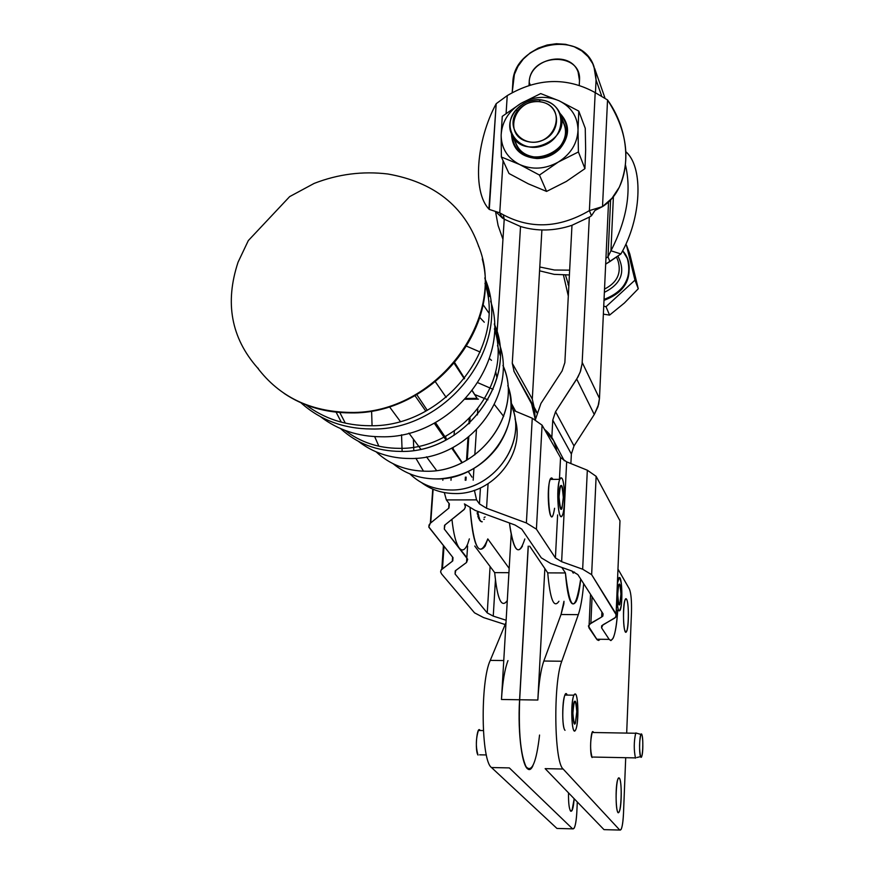 <?xml version="1.0" encoding="UTF-8"?>
<svg xmlns="http://www.w3.org/2000/svg" width="874" height="874" viewBox="0 0 874 874"><rect width="100%" height="100%" fill="white"/><g stroke="black" fill="none" stroke-linecap="round" stroke-linejoin="round"><path stroke-width="1.31" d="M477.859 515.726L478.81 516.228L477.87 516.228L478.144 517.211L479.083 517.211L479.575 518.719L478.635 518.719L479.575 518.719L477.859 515.726M477.215 512.612L478.144 513.114L477.204 513.114L477.433 514.316L478.373 514.316L478.81 516.228L477.215 512.612M481.312 521.723L481.913 521.789L481.312 521.723M480.339 521.133L482.262 521.789L480.339 521.133M479.455 520.052L481.334 521.538L479.455 520.052M478.613 518.227L480.427 520.511L478.613 518.227M477.87 511.399L478.144 513.114L477.87 511.399M484.371 519.287L483.759 519.287M485.157 517.004L484.109 517.419M561.206 477.859C564.779 477.477 565.86 508.144 562.506 514.95C558.552 525.35 555.667 488.031 559.786 479.345L561.206 477.859C556.814 476.953 556.771 516.392 561.163 516.414C565.5 516.807 565.533 478.329 561.206 477.859M554.586 508.264C549.145 541.662 545.07 467.339 553.013 479.367L551.756 477.892L550.314 479.378C546.108 488.053 549.036 525.34 553.078 514.95M563.315 497.35C563.031 487.659 562.026 483.879 560.321 486.01C557.743 491.428 559.535 514.753 562.015 508.264L563.315 497.35C561.884 512.492 560.452 512.35 559.021 496.902C560.485 481.771 561.916 481.913 563.315 497.35M618.508 578.424L619.316 577.495C622.146 576.392 622.867 605.026 620.125 610.238C618.431 612.608 617.317 608.413 616.782 597.652C617.831 612.259 619.349 614.63 621.327 604.775C622.375 590.212 621.709 581.123 619.316 577.495L617.372 583.417M620.944 594.08C620.748 586.192 620.037 582.958 618.825 584.367C616.826 588.3 617.896 609.145 619.841 604.262L620.944 594.08C619.895 607.583 618.814 607.736 617.71 594.539C618.781 581.046 619.863 580.893 620.944 594.08M567.248 695.092L565.915 693.923L564.975 695.059C561.971 700.445 561.993 727.703 565.019 730.314C560.671 725.955 563.282 685.194 567.248 695.092M574.852 694.054C578.337 691.869 579.091 723.41 575.704 729.67C571.891 738.814 570.012 702.641 573.934 695.191L574.852 694.054C570.842 695.267 570.82 732.816 574.841 730.773C578.806 729.113 578.806 692.448 574.852 694.054M576.796 711.6C576.578 703.177 575.748 699.856 574.284 701.636C571.836 706.29 572.994 728.894 575.387 723.191L576.796 711.6C575.496 726.698 574.185 727.234 572.874 713.206C574.196 698.108 575.507 697.572 576.796 711.6M572.011 571.05L573.235 573.104L574.502 572.088M539.564 735.045C536.341 762.543 531.84 773.108 526.05 766.738C520.587 754.535 518.457 732.204 519.669 699.757L528.289 546.174L519.669 699.757C516.949 742.441 525.318 782.394 532.954 765.69M541.858 102.061C515.431 96.053 501.348 135.852 528.038 141.654C554.75 147.772 568.581 107.568 541.858 102.061C561.632 105.852 561.392 134.061 541.323 140.758C521.516 148.209 504.473 126.195 517.725 110.648C523.362 104.203 530.452 101.187 538.996 101.624L541.858 102.061M543.715 100.39L540.361 99.887C530.387 99.385 522.106 102.892 515.518 110.43C500.026 128.576 519.921 154.359 543.093 145.641C566.581 137.808 566.833 104.804 543.715 100.39C551.549 102.28 556.978 106.65 560.005 113.522C572.415 140.397 522.182 161.679 511.607 134.039C503.26 117.094 524.16 95.277 543.715 100.39M568.002 284.279L568.832 286.017L568.002 284.279M604 300.35C624.692 292.539 632.568 278.861 627.652 259.305L627.619 259.239C632.579 278.839 624.702 292.528 604 300.35M622.638 250.783L627.314 258.442C632.241 277.812 624.484 291.468 604.043 299.411C626.352 294.33 637.026 266.057 622.638 250.783M568.843 285.885L565.489 275.091L568.843 285.885M603.366 314.148L609.571 315.099L605.999 306.708L603.726 306.162L605.999 306.708L609.571 315.099L624.386 303.027L638.271 288.759L629.761 253.842L626.407 244.982L634.972 280.15L638.271 288.759L634.972 280.15L605.999 306.708L634.972 280.15L626.407 244.982L625.587 244.786L626.407 244.982L629.761 253.842L638.271 288.759L624.386 303.027L609.571 315.099L603.366 314.148M563.479 275.081L568.308 296.057L563.479 275.081M511.607 134.039L516.086 144.101C526.574 171.533 576.359 150.459 564.036 123.769L560.19 113.991M618.191 256.738C625.762 272.065 621.152 283.941 604.371 292.353C621.152 283.941 625.762 272.065 618.191 256.738M618.082 260.987C621.589 273.333 617.066 282.695 604.513 289.076C617.066 282.695 621.589 273.333 618.082 260.987L616.826 257.808M556.957 828.443L491.505 767.536C481.104 760.773 480.187 681.534 490.248 660.394L506.002 622.496L490.248 660.394L503.763 660.547L490.248 660.394C480.187 681.534 481.104 760.773 491.505 767.536L556.957 828.443L572.601 828.847C574.666 829.546 576.075 823.985 576.829 812.154L577.299 801.971L576.829 812.154C576.403 820.118 575.507 825.471 574.152 828.202L572.601 828.847L509.334 767.907L572.601 828.847L558.049 828.476M604 829.644L619.753 830.049L563.129 769.022L545.147 768.639L604 829.644L545.147 768.639L563.129 769.022C554.127 762.248 553.155 682.539 561.796 661.247L543.825 661.028C540.853 669.451 538.865 682.452 537.838 700.03L519.669 699.757L537.838 700.03C538.865 682.452 540.853 669.451 543.825 661.028L561.796 661.247C553.155 682.539 554.127 762.248 563.129 769.022L619.753 830.049L604.972 829.666M563.85 603.923L561.032 614.509L543.825 661.028L561.032 614.509L578.304 614.651L561.796 661.247L578.304 614.651L561.032 614.509L563.981 601.279L563.85 603.923M617.973 569.072L629.422 589.065L617.973 569.072M623.501 813.279C623.14 821.287 622.354 826.651 621.141 829.404L619.753 830.049C621.6 830.748 622.856 825.154 623.501 813.279L625.708 757.692L623.501 813.279M631.465 612.576C631.749 600.973 631.072 593.14 629.422 589.065C631.072 593.14 631.749 600.973 631.465 612.576L626.68 733.1L631.465 612.576M583.668 583.657C582.488 597.346 580.697 607.681 578.304 614.651C580.697 607.681 582.488 597.346 583.668 583.657M619.841 524.203L616.104 613.974L619.983 520.795L596.134 476.341L591.643 574.677L616.104 613.974L615.766 617.23L601.738 625.729L601.552 627.827L609.167 639.364C613.177 643.089 616.028 633.377 617.732 610.216C616.88 623.73 615.362 633.038 613.187 638.129L610.904 640.609L609.167 639.364L596.713 639.233L588.879 627.718L589.131 624.495L601.673 617.011L601.891 611.986L601.673 617.011L602.874 616.083L603.093 613.865L577.856 574.611L571.814 570.984L550.762 563.511L541.334 557.874L521.778 529.141L515.026 525.023L475.161 510.416L464.389 503.905L475.161 510.416L515.026 525.023L521.778 529.141L541.334 557.874L550.762 563.511L571.814 570.984L577.856 574.611L603.093 613.865L601.673 617.011L590.879 623.162L592.08 596.734L590.879 623.162L588.377 626.024L597.204 639.844L598.679 640.456L600.154 639.265M619.36 778.166C622.55 781.837 621.196 815.999 617.973 812.296C614.717 808.821 616.148 774.003 619.36 778.166L618.104 778.679C614.772 784.491 615.919 819.2 619.196 811.749C621.818 807.325 621.938 780.438 619.36 778.166M626.603 599.291C629.651 604.316 628.362 636.676 625.292 631.618C622.179 626.756 623.533 593.807 626.603 599.291L625.216 599.553C622.091 605.212 623.588 638.555 626.636 631.323C629.007 627.193 628.974 602.557 626.603 599.291M592.124 757.529C589.262 754.699 590.911 726.032 593.533 732.51L592.157 732.488C590.092 741.731 590.081 750.078 592.124 757.529M570.635 811.159C569.072 808.745 568.373 802.649 568.526 792.882C568.373 802.649 569.072 808.745 570.635 811.159L572 810.613L574.174 798.738C573.442 807.784 572.273 811.924 570.635 811.159M509.334 767.907L491.505 767.536L509.334 767.907M501.468 699.484C502.594 681.949 504.757 668.992 507.969 660.602C504.757 668.992 502.594 681.949 501.468 699.484L519.582 699.757L501.468 699.484L509.181 568.417L501.468 699.484M529.076 769.229C522.521 770.409 517.452 734.247 519.582 699.757L528.191 546.174L519.582 699.757C517.452 734.247 522.521 770.409 529.076 769.229M515.649 411.283L511.039 402.75L515.649 411.283M534.058 407.022L514.087 371.505L536.669 412.648L531.545 403.548L535.281 419.618L534.735 412.452L532.594 405.667L514.087 371.505L534.058 407.022L532.299 399.09L541.891 229.982L532.299 399.09L512.273 363.289L532.299 399.09L534.058 407.022L536.833 412.113L534.058 407.022M511.17 534.648L509.181 568.417L511.17 534.648M530.278 85.007L529.196 82.375L529.021 85.39L529.196 82.375L530.278 85.007M520.522 226.508L512.273 363.289L514.087 371.505L512.273 363.289L520.522 226.508L504.222 219.177L496.978 334.239L504.222 219.177L520.522 226.508C537.302 231.523 554.455 231.118 571.978 225.295L564.855 362.634L571.978 225.295L589.327 217.123L582.117 363.66L580.172 372.215L576.72 379.076L594.265 414.505L597.958 406.749L599.477 398.457L582.193 362.426L599.477 398.457L608.544 201.828L599.477 398.457L598.624 404.411L594.265 414.505L576.72 379.076L555.547 411.709L552.761 420.132L571.367 454.043L574.01 445.926L555.547 411.709L574.01 445.926L594.265 414.505L574.01 445.926L571.367 454.043L552.761 420.132L551.833 437.426L552.761 420.132L555.547 411.709L578.042 376.869L580.587 371.024L582.117 363.66L589.327 217.123L571.978 225.295C554.455 231.118 537.302 231.523 520.522 226.508M512.197 92.622L512.809 82.954C513.246 42.837 581.647 28.678 593.927 66.402L596.068 80.015L595.445 92.688L596.068 80.015L601.487 95.441L596.068 80.015L595.434 71.581L592.736 63.671L588.126 56.679L581.833 50.943L574.196 46.748L565.576 44.312L556.41 43.722L547.157 45.011L538.264 48.125L530.168 52.888L523.275 59.082L517.921 66.413L514.371 74.498L512.197 92.622M562.102 370.947L564.855 362.634L562.102 370.947L540.93 403.46L562.102 370.947M579.484 80.605L578.14 72.181C570.624 49.523 529.393 58.187 529.196 82.375C529.731 53.096 582.139 51.096 579.484 80.605L579.244 85.237L579.484 80.605M535.38 419.673L540.93 403.46L535.38 419.673M547.736 572.874L565.412 572.962C570.132 611.964 575.234 613.996 580.707 579.058C579.67 589.546 578.173 596.986 576.206 601.367C571.301 608.992 567.707 599.52 565.412 572.962L561.84 567.444L565.412 572.962L547.736 572.874L544.852 568.57L537.838 700.03L544.852 568.57L529.688 546.174L547.736 572.874C550.107 599.4 553.843 608.85 558.945 601.246M570.886 463.559L571.367 454.043L570.886 463.559M596.713 639.233L609.167 639.364L601.552 627.827L601.64 625.839L601.552 627.827L602.951 624.801L614.826 618.06L616.552 615.394L591.643 574.677L582.663 569.214L561.632 561.698L555.405 557.929L536.407 529.163L526.377 522.958L486.556 508.253L479.422 503.894L480.438 487.911L479.422 503.894L486.556 508.253L488.074 483.77L486.556 508.253L526.377 522.958L532.255 418.22L513.104 410.223L532.255 418.22L526.377 522.958L536.407 529.163L555.405 557.929L557.612 514.95L555.405 557.929L561.632 561.698L582.663 569.214L587.328 470.212L566.658 461.854L561.632 561.698L566.658 461.854L560.551 457.626L542.077 425.168L536.407 529.163L542.077 425.168L532.255 418.22L542.077 425.168L560.551 457.626L559.436 479.345L560.551 457.626L566.658 461.854L587.328 470.212L582.663 569.214L591.643 574.677L596.134 476.341L587.328 470.212L596.134 476.341L619.983 520.795M465.951 480.219L466.148 477.149L465.951 480.219M467.295 459.822L468.792 436.978L467.295 459.822M469.709 423.071L470.059 417.859L469.709 423.071M617.667 576.239L617.798 578.413L617.667 576.239M476.559 499.884L446.363 499.917L449.389 503.916L448.679 508.264L430.27 523.297L429.036 524.99L428.883 527.219L452.972 557.568L452.306 561.272L441.075 570.034L440.605 571.957L441.589 573.945L474.516 612.827L483.573 617.579L505.15 624.539L483.573 617.579L474.516 612.827L441.589 573.945L440.594 571.847L441.228 569.815L452.306 561.272L452.59 557.077L452.787 560.868L452.972 557.568L428.806 526.902L430.336 523.231L448.679 508.264L449.007 503.424L448.963 508.023L449.389 503.916L446.363 499.917L476.559 499.884L474.396 490.303L476.559 499.884L479.422 503.894L476.559 499.884M506.133 620.256L493.253 616.104L487.244 612.936L455.081 574.01L455.758 570.449L466.574 562.441L467.699 559.284L444.298 529.054L444.953 524.957L464.487 509.127L465.405 506.822L464.717 504.396L465.383 507.029L464.127 509.553L444.615 525.252L444.298 529.054L459.298 548.064C455.944 543.497 453.497 533.938 451.945 519.385C453.497 533.938 455.944 543.497 459.298 548.064L466.847 557.612L466.53 562.485L455.234 570.886L455.081 574.01L487.244 612.936L490.096 566.505L487.244 612.936L493.253 616.104L506.133 620.256M444.309 492.575L446.363 499.917L444.309 492.575M473.948 468.409L473.184 480.208L473.948 468.409M433.122 489.254L430.729 522.892L433.122 489.254M469.251 418.679L468.901 423.835L469.251 418.679M467.994 437.623L466.498 460.281L467.994 437.623M465.383 477.149L465.187 480.23L465.383 477.149M450.995 480.263L451.202 477.291L450.995 480.263M453.136 448.952L453.245 447.313L453.136 448.952M454.065 435.328L454.371 430.915L454.065 435.328M495.405 580.325L493.253 616.104L495.405 580.325M455.288 570.831L455.081 574.01L455.288 570.831M444.003 546.479L442.484 568.592L444.003 546.479M444.549 525.318L444.298 529.054L444.549 525.318M469.36 538.865L467.732 543.912C465.055 550.161 462.248 551.538 459.298 548.064M467.601 546.021L466.847 557.612L467.601 546.021M470.092 508.22C473.752 549.112 479.651 559.338 487.79 538.908L509.181 568.417L487.79 538.908L485.19 546.064C477.772 555.689 472.736 543.082 470.092 508.22M507.291 600.536C501.534 608.708 497.328 599.411 494.684 572.623L474.735 546.032L494.684 572.623L508.93 572.689L494.684 572.623C497.273 599.029 501.414 608.457 507.106 600.875M534.014 547.135L535.391 549.145L534.014 547.135M524.837 538.974C518.872 557.536 513.737 552.193 509.433 522.969C512.699 547.419 517.037 555.154 522.423 546.163M544.48 429.396L553.679 440.714L556.17 447.87L556.651 450.776L556.17 447.87L555.001 447.87L556.17 447.87C554.422 440.332 550.522 434.181 544.48 429.396M564.265 460.74L553.679 440.714M495.438 211.399L502.266 217.932L499.753 212.819L489.265 209.421L499.753 212.819C528.442 229.512 558.322 228.78 589.393 210.612L595.194 92.611L607.539 99.942L595.194 92.611C566.614 76.923 537.292 77.917 507.237 95.616L496.192 103.689L488.916 209.039C472.331 191.701 476.166 140.659 496.192 103.689C476.013 140.943 472.31 192.422 489.265 209.421L496.192 103.689L507.237 95.616L506.101 113.391L507.237 95.616C537.292 77.917 566.614 76.923 595.194 92.611L589.393 210.612L602.525 206.592L598.264 208.777L602.525 206.592L589.393 210.612L591.469 215.769L589.327 217.123L591.469 215.769L589.393 210.612C558.322 228.78 528.442 229.512 499.753 212.819L502.266 217.932L504.222 219.177L501.239 216.129M602.525 206.592L607.539 99.942L602.525 206.592C631.64 188.314 633.584 135.983 607.539 99.942C627.095 130.466 631.006 159.571 619.262 187.276L612.019 198.201L602.525 206.592M598.264 208.777L594.943 210.47L591.469 215.769M499.753 212.819L503.085 160.696L499.753 212.819M539.575 270.82L554.127 274.349L569.411 274.96L554.127 274.349L539.575 270.82M605.671 264.134L609.888 261.555L607.998 256.836L605.944 258.147L607.998 256.836L609.888 261.555L620.911 253.952L610.948 250.783L607.998 256.836L610.948 250.783L613.406 196.53L610.948 250.783L620.911 253.952L605.671 264.134M569.651 270.153L554.422 270.011L539.793 266.985L554.422 270.011L569.651 270.153M610.609 199.764L607.998 256.836L610.609 199.764M625.915 151.781C643.767 167.109 641.571 218.5 620.911 253.952C641.134 219.188 643.777 168.911 626.833 152.699L625.915 151.781M625.555 165.361C631.607 191.701 626.745 220.172 610.948 250.783C626.745 220.172 631.607 191.701 625.555 165.361M502.954 239.279L498.093 225.492L495.503 211.442L498.093 225.492L502.954 239.279M504.222 219.188L503.348 215.026L504.222 219.188M640.664 756.906C642.652 760.839 643.756 738.29 641.756 734.466C639.768 730.325 638.643 753.137 640.664 756.906C639.123 749.335 639.211 741.829 640.893 734.4C642.838 730.38 643.657 751.4 641.756 756.349L640.664 756.906M636.862 733.264L635.769 732.958C633.858 741.272 633.759 749.674 635.496 758.162C633.803 750.263 633.847 741.96 635.627 733.253L636.862 733.264M480.143 730.511C476.975 724.24 474.637 751.116 478.034 755.06C474.637 751.116 476.975 724.24 480.143 730.511L478.395 730.478C475.806 739.054 475.685 747.248 478.034 755.06M528.377 183.857L546.578 191.417L539.466 175.073L519.702 164.541L501.37 157.003L509.018 173.522L528.377 183.857L509.018 173.522L501.37 157.003L501.141 135.12L502.255 116.362L501.141 135.12C501.938 121.814 508.504 111.249 520.849 103.438C533.653 96.359 546.403 95.474 559.087 100.783L540.722 93.584L520.849 103.438L502.255 116.362L520.849 103.438L540.722 93.584L559.087 100.783C571.301 106.923 577.616 116.646 578.02 129.953L578.785 111.107L559.087 100.783L578.785 111.107L585.252 128.303L578.785 111.107L578.02 129.953C577.397 143.38 570.831 154.064 558.333 162.04L539.466 175.073L546.578 191.417L566.352 181.442L584.935 168.649L578.413 151.956L558.333 162.04L578.413 151.956L578.02 129.953L578.413 151.956L584.935 168.649L585.656 149.858L585.252 128.303L585.656 149.858L584.935 168.649L566.352 181.442L546.578 191.417L528.377 183.857M501.141 135.12L501.37 157.003L519.702 164.541C507.521 158.205 501.326 148.394 501.141 135.12C501.326 148.394 507.521 158.205 519.702 164.541L539.466 175.073L558.333 162.04C545.321 169.206 532.441 170.048 519.702 164.541C532.441 170.048 545.321 169.206 558.333 162.04C570.831 154.064 577.397 143.38 578.02 129.953C577.616 116.646 571.301 106.923 559.087 100.783C546.403 95.474 533.653 96.359 520.849 103.438C508.504 111.249 501.938 121.814 501.141 135.12M559.895 113.27C572.295 129.581 568.766 143.839 549.309 156.042C527.011 161.428 514.393 153.988 511.465 133.7C512.175 148.711 520.642 156.992 536.855 158.533C545.846 158.402 553.526 155.146 559.895 148.777C570.077 136.082 570.077 124.25 559.895 113.27M561.425 119.159C567.707 128.915 566.745 138.66 558.53 148.405C552.729 154.217 545.737 157.189 537.532 157.309C524.804 156.402 517.157 150.273 514.589 138.911M442.823 480.285L442.943 478.581L442.823 480.285M445.762 437.94L445.893 436.071L445.762 437.94M465.23 399.254L478.439 399.134L465.23 399.254M450.383 489.986C493.548 491.461 528.748 441.457 511.104 404.738L512.383 408.027C526.989 444.615 492.018 491.33 450.383 489.986C434.345 489.779 420.842 484.404 409.862 473.872C420.842 484.404 434.345 489.779 450.383 489.986M436.06 478.93C419.531 478.777 405.23 473.719 393.136 463.744C405.23 473.719 419.531 478.777 436.06 478.93C483.628 480.405 523.887 427.353 507.794 385.521C514.327 406.607 510.973 426.982 497.743 446.658C483.103 466.126 463.799 476.843 439.83 478.821L436.06 478.93M378.857 446.221L374.673 436.607L378.857 446.221M372.062 425.682L371.603 410.988L372.062 425.682M466.76 346.246L480.208 352.058L466.76 346.246M491.494 360.35L489.374 358.482M426.097 471.228C406.399 470.999 389.749 464.553 376.17 451.88C389.749 464.553 406.399 470.999 426.097 471.228C479.837 472.954 524.138 411.119 502.954 365.463L504.145 368.577C522.444 414.112 478.384 472.834 426.097 471.228M345.328 423.147L339.789 412.517L345.328 423.147M479.739 317.371L484.272 322.222L479.739 317.371M497.514 345.449L500.179 355.347L497.514 345.449M399.003 448.34C460.227 450.034 513.071 382.856 494.378 328.864C513.071 382.856 460.227 450.034 399.003 448.34C378.42 448.231 360.459 442.255 345.121 430.423C360.459 442.255 378.42 448.231 399.003 448.34M369.855 425.725C443.042 427.604 506.68 347.546 484.95 283.405C506.68 347.546 443.042 427.604 369.855 425.725C345.459 425.638 324.188 418.701 306.02 404.902C324.188 418.701 345.459 425.638 369.855 425.725M257.48 367.801C279.505 396.862 310.346 411.741 350.004 412.43C435.744 414.691 508.559 317.918 478.362 245.474C508.57 317.907 435.744 414.691 350.004 412.43C310.346 411.741 279.505 396.862 257.469 367.801L258.3 368.38M350.583 412.889C430.314 414.724 501.458 330.154 482.273 258.999C501.458 330.154 430.314 414.724 350.583 412.889C325.652 412.878 303.497 406.388 284.116 393.409C303.497 406.388 325.652 412.878 350.583 412.889M371.439 428.992C447.608 431.09 512.262 345.394 485.726 280.368C512.262 345.394 447.608 431.09 371.439 428.992C343.679 428.795 320.179 420.055 300.94 402.783C320.179 420.055 343.679 428.795 371.439 428.992M381.512 436.782C451.202 438.639 511.585 362.295 490.598 301.115C511.585 362.295 451.202 438.639 381.512 436.782C358.209 436.683 337.867 429.986 320.518 416.69C337.867 429.986 358.209 436.683 381.512 436.782M400.445 451.41C465.405 453.387 519.342 378.912 494.323 324.014L495.482 327.073C517.659 381.872 463.963 453.267 400.445 451.41C376.836 451.181 356.876 443.577 340.587 428.588C356.876 443.577 376.836 451.181 400.445 451.41M488.774 312.859L482.94 304.425M409.622 458.5C469.119 460.27 519.375 393.409 498.573 341.898C519.375 393.409 469.119 460.27 409.622 458.5C390.044 458.369 372.969 452.645 358.384 441.326C372.969 452.645 390.044 458.369 409.622 458.5M336.108 412.178L341.297 422.175L336.108 412.178M454.972 493.537C493.111 494.706 526.017 453.387 515.005 418.854C526.017 453.387 493.111 494.706 454.972 493.537C442.386 493.439 431.264 489.822 421.596 482.677C431.264 489.822 442.386 493.439 454.972 493.537M493.089 389.334L477.925 382.736L493.089 389.334M401.537 434.793L402.127 451.388L401.537 434.793M503.675 416.428L494.455 404.607L503.675 416.428M487.943 399.822L474.724 394.556L487.943 399.822M413.38 439.119L413.795 450.405L413.38 439.119M415.871 458.249L423.497 471.195L415.871 458.249M474.822 454.862L476.428 430.063M477.412 414.899L477.794 409.021M435.471 381.927L446.177 397.397L435.471 381.927M389.389 406.672L400.292 421.421L389.389 406.672M408.934 433.122L420.787 449.138L408.934 433.122M426.479 456.829L436.574 470.485L426.479 456.829M465.973 398.446L477.106 398.347L472.353 390.765L477.106 398.347L472.244 390.918L477.106 398.347L465.973 398.446M464.607 378.453L454.841 362.896L464.607 378.453M416.822 394.666L427.288 410.321L416.822 394.666M435.449 422.524L446.843 439.546L435.449 422.524M452.35 447.783L462.237 462.554L452.35 447.783M468.202 471.468L471.982 477.138L468.202 471.468M461.898 462.717L451.694 448.122L461.898 462.717M446.002 439.983L434.236 423.18L446.002 439.983M425.813 411.13L415.008 395.682L425.813 411.13M464.323 378.824L454.305 363.529L464.323 378.824M559.786 479.345L550.314 479.378M562.015 508.264L560.376 508.264M618.442 610.216L616.257 610.205M619.841 604.262L618.781 604.251M573.934 695.191L564.975 695.059M575.387 723.191L574.01 723.169M517.725 110.648L515.518 110.43M538.996 101.624L540.361 99.887M626.636 631.323L625.129 631.312M572 810.613L570.241 810.569M536.658 412.714L532.135 404.684M578.14 72.181L578.457 73.045M594.549 68.194L604.841 97.648M533.785 406.497L513.803 370.958M602.984 613.701L602.874 616.083M590.518 594.309L589.131 624.495M465.689 480.219L465.897 477.149M467.033 459.975L468.53 437.197M469.447 423.322L469.786 418.133M449.258 503.752L448.963 508.023M453.005 557.601L452.787 560.868M443.402 545.747L441.796 569.171M432.761 489.112L430.336 523.231M625.948 152.393L626.833 152.699M640.893 734.4L635.769 732.958M640.544 756.644L636.753 757.539M593.195 757.059L635.376 757.889M592.157 732.488L635.627 733.253M479.608 754.819L486.359 754.95M483.366 730.566L478.395 730.478M558.53 148.405L559.895 148.777M537.532 157.309L536.855 158.533M495.678 371.526L497 377.983M478.57 246.381L478.362 245.463C463.963 205.914 433.788 182.087 387.838 173.992C362.677 170.954 338.107 174.09 314.137 183.42L289.655 196.617L248.314 240.59L238.078 262.167C224.684 302.644 231.151 337.856 257.469 367.801M484.83 277.888L489.112 296.559M494.323 323.937L498.573 341.898"/></g></svg>

